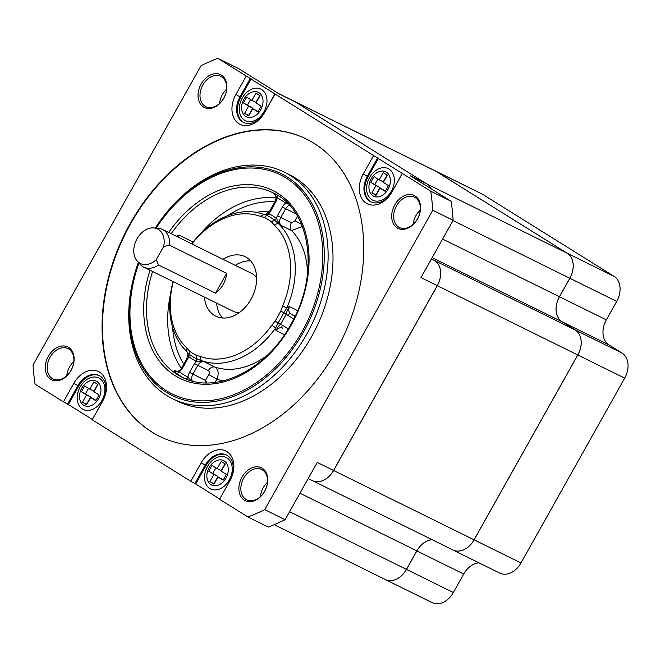 <?xml version="1.0" encoding="UTF-8"?>
<svg xmlns="http://www.w3.org/2000/svg" width="661" height="661" viewBox="0 0 661 661"><rect width="100%" height="100%" fill="white"/><g stroke="black" fill="none" stroke-linecap="round" stroke-linejoin="round"><path stroke-width="0.99" d="M187.774 352.867L188.988 354.081A2.652 1.801 -52.3 0 1 188.633 356.527L186.906 351.619A79.584 57.97 116.3 0 1 173.042 281.594M188.021 353.643L186.815 358.741L187.501 359.237A9.287 6.767 -63.7 0 0 188.633 356.527A82.237 59.903 -63.7 0 0 196.193 361.245A2.652 1.818 116.1 0 0 196.334 358.667L204.348 361.856A6.635 4.834 -63.7 0 0 197.755 365.426L192.83 374.209A6.635 4.834 -63.7 0 0 192.318 381.033M189.443 351.032L188.988 354.081A79.857 58.176 -63.7 0 0 196.334 358.667L196.515 355.444A76.891 56.011 116.3 0 1 189.443 351.032L186.766 347.942A76.263 55.557 116.3 0 1 173.256 281.702M191.079 380.686L188.021 377.183A9.287 6.767 -63.7 0 1 189.55 372.374L194.483 363.591A9.287 6.767 -63.7 0 1 196.193 361.245C197.953 361.699 196.887 360.419 204.348 361.856L214.941 367.086A79.584 57.97 -63.7 0 0 267.251 355.329M282.511 328.211A6.635 4.834 -63.7 0 0 282.363 328.137A6.635 4.834 -63.7 0 0 275.943 330.558L275.678 327.881A79.584 57.97 116.3 0 1 201.101 360.476L200.366 356.428L196.515 355.444L196.416 357.271M275.166 321.064L278.025 322.956A79.857 58.176 -63.7 0 0 281.057 317.883A79.857 58.176 -63.7 0 0 283.817 312.636L280.743 311.124A76.891 56.011 116.3 0 1 278.083 316.173A76.891 56.011 116.3 0 1 275.166 321.064L271.836 325.187L275.678 327.881L278.025 322.956L280.305 324.477A82.237 59.903 -63.7 0 0 283.437 319.246A82.237 59.903 -63.7 0 0 286.279 313.843L283.817 312.636L286.874 307.919L289.411 306.564A6.635 4.834 -63.7 0 0 290.774 313.868L294.98 316.487M284.47 334.763L275.943 330.558C279.355 324.369 279.116 326.22 280.305 324.477A9.287 6.767 -63.7 0 1 282.338 325.187L288.254 328.889M293.724 319.04L287.849 315.371A9.287 6.767 -63.7 0 1 286.279 313.843C287.171 311.868 285.726 313.033 289.411 306.564L297.632 310.62M296.004 213.817L285.692 208.727L280.76 217.51A6.635 4.834 -63.7 0 0 280.966 225.318L278.083 223.294A79.584 57.97 116.3 0 1 286.874 307.919L282.569 306.06L280.743 311.124M271.473 221.873L274.183 219.939A79.857 58.176 -63.7 0 0 266.846 215.354L264.4 217.461A76.891 56.011 116.3 0 1 271.473 221.873L274.15 224.963L278.083 223.294L274.183 219.939A2.652 1.801 127.7 0 0 276.356 218.386A82.237 59.903 -63.7 0 0 268.796 213.668A2.652 1.818 -63.9 0 1 266.846 215.354L263.888 214.437L265.772 214.519L269.82 210.826L270.506 211.322L275.43 202.539A9.287 6.767 -63.7 0 0 276.959 197.73A100.142 72.95 116.3 0 1 285.676 203.167L287.923 203.621M307.505 273.761A79.584 57.97 -63.7 0 0 291.559 230.549L280.966 225.318C276.001 219.444 277.603 219.766 276.356 218.386A9.287 6.767 -63.7 0 1 277.488 215.676L291.352 222.732A6.635 4.834 116.3 0 0 291.559 230.549L302.374 226.508M270.506 211.322A9.287 6.767 -63.7 0 1 268.796 213.668L265.772 214.519M191.682 243.835A79.584 57.97 116.3 0 1 263.888 214.437L260.541 216.469L264.4 217.461M177.412 236.787L179.015 235.109A6.635 4.834 -63.7 0 0 178.462 235.977A6.635 4.834 -63.7 0 0 177.949 237.051M176.272 236.225L179.015 235.109L193.078 242.05M274.902 193.797L273.877 193.648L276.959 197.73A2.652 1.818 -63.6 0 0 277.025 195.012M185.832 378.885A2.652 1.818 116.4 0 0 188.021 377.183A100.142 72.95 116.3 0 1 179.313 371.746A2.652 1.801 -52.6 0 1 176.272 373.176C174.355 371.424 173.802 370.548 174.611 370.54A6.635 4.834 -63.7 0 0 175.512 371.185C177.867 371.862 179.999 370.639 181.882 367.524L182.568 368.02L187.501 359.237M182.568 368.02A9.287 6.767 -63.7 0 1 179.313 371.746C178.792 372.044 177.222 371.647 174.611 370.54L176.38 371.416M206.992 382.901L205.455 380.439L205.29 382.876M208.347 370.647C209.487 371.424 209.62 372.73 208.744 374.589L216.924 379.166C219.072 373.482 218.411 369.449 214.941 367.086A6.635 4.834 116.3 0 0 208.347 370.647L194.483 363.591M277.488 215.676L282.421 206.893A9.287 6.767 -63.7 0 1 285.676 203.167A2.652 1.801 127.4 0 0 286.163 201.919M155.318 228.02A126.334 92.028 116.3 0 1 284.337 172.157A126.334 92.028 116.3 0 1 306.679 334.284A126.334 92.028 116.3 0 1 172.504 398.732A126.334 92.028 116.3 0 1 138.372 262.351M172.504 398.732L177.396 401.144A126.334 92.028 -63.7 0 0 311.562 336.697A126.334 92.028 -63.7 0 0 289.221 174.57L284.337 172.157M159.722 436.434A165.795 120.773 116.3 0 1 130.614 223.765A165.795 120.773 116.3 0 1 306.481 139.083M335.598 351.751A165.795 120.773 -63.7 0 0 306.283 138.984A165.795 120.773 -63.7 0 0 130.2 223.567A165.795 120.773 -63.7 0 0 159.524 436.326A165.795 120.773 -63.7 0 0 335.598 351.751M190.789 481.315L92.193 419.785L102.571 401.301A23.209 16.905 -63.7 0 0 99.538 372.11A23.209 16.905 -63.7 0 0 73.817 383.355L63.439 401.838L35.033 384.107A253.998 185.03 116.3 0 1 33.05 365.062L201.06 65.662A253.998 185.03 116.3 0 1 217.849 58.325L246.256 76.056L235.886 94.54A23.209 16.905 -63.7 0 0 238.918 123.731A23.209 16.905 -63.7 0 0 264.64 112.486L275.017 94.002L373.605 155.533L363.236 174.017A23.209 16.905 -63.7 0 0 366.268 203.208A23.209 16.905 -63.7 0 0 391.99 191.963L402.359 173.479L430.774 191.211A253.998 185.03 116.3 0 1 432.757 210.256L264.739 509.648A253.998 185.03 116.3 0 1 247.958 516.985L219.543 499.253L229.912 480.77A23.209 16.905 -63.7 0 0 226.88 451.587A23.209 16.905 -63.7 0 0 201.159 462.824L190.789 481.315L194.879 483.596L195.689 484.001L206.067 465.518A19.896 14.492 116.3 0 1 226.781 455.173M241.984 477.151A18.301 13.336 -63.7 0 0 244.38 500.17A18.301 13.336 -63.7 0 0 264.664 491.305A18.301 13.336 -63.7 0 0 262.268 468.285A18.301 13.336 -63.7 0 0 241.984 477.151M394.791 204.86A18.301 13.336 -63.7 0 0 397.178 227.88A18.301 13.336 -63.7 0 0 417.463 219.014A18.301 13.336 -63.7 0 0 415.075 195.995A18.301 13.336 -63.7 0 0 394.791 204.86M201.142 84.013A18.301 13.336 -63.7 0 0 203.53 107.032A18.301 13.336 -63.7 0 0 223.815 98.159A18.301 13.336 -63.7 0 0 221.427 75.147A18.301 13.336 -63.7 0 0 201.142 84.013M48.336 356.304A18.301 13.336 -63.7 0 0 50.732 379.323A18.301 13.336 -63.7 0 0 71.016 370.457A18.301 13.336 -63.7 0 0 68.62 347.438A18.301 13.336 -63.7 0 0 48.336 356.304M63.439 401.838L68.347 404.524L78.717 386.041A19.896 14.492 116.3 0 1 99.439 375.704M92.226 419.429L68.347 404.524M102.571 401.301L92.193 419.785M219.568 498.898L195.689 484.001M229.912 480.77L219.543 499.253M308.208 478.539L312.422 480.621A19.896 14.492 -63.7 0 0 333.549 470.467L317.255 462.427L285.106 519.703A253.998 185.03 -63.7 0 1 268.325 527.04L247.958 516.985M333.549 470.467L437.276 285.626A19.896 14.492 -63.7 0 0 434.674 260.608L434.715 260.632A19.896 14.492 116.3 0 1 437.318 285.651L333.59 470.492A19.896 14.492 116.3 0 1 312.463 480.638A19.896 14.492 116.3 0 1 312.438 480.63L452.934 549.969A19.896 14.492 -63.7 0 0 474.061 539.822L577.788 354.982A19.896 14.492 -63.7 0 0 575.194 329.963L562.048 321.758A19.896 14.492 116.3 0 1 559.446 296.739L569.815 278.256A19.896 14.492 -63.7 0 0 567.221 253.237L435.764 171.199A19.896 14.492 -63.7 0 0 434.847 170.687A19.896 14.492 116.3 0 1 434.888 170.712A19.896 14.492 116.3 0 1 435.806 171.216L567.262 253.254A19.896 14.492 116.3 0 1 569.856 278.273L559.487 296.756A19.896 14.492 -63.7 0 0 562.09 321.783L575.235 329.979A19.896 14.492 116.3 0 1 577.83 355.007L474.102 539.839A19.896 14.492 116.3 0 1 452.975 549.993A19.896 14.492 116.3 0 1 452.959 549.985M430.955 188.666A19.896 14.492 -63.7 0 0 426.709 183.882L295.252 101.844A19.896 14.492 -63.7 0 0 294.335 101.331A19.896 14.492 116.3 0 1 294.368 101.356A19.896 14.492 116.3 0 1 295.293 101.868L426.75 183.907A19.896 14.492 116.3 0 1 430.997 188.691M426.709 183.882L410.407 175.843L451.141 201.258A253.998 185.03 -63.7 0 1 453.124 220.311L420.983 277.587L437.276 285.626M413.232 224.286A16.913 12.319 116.3 0 1 420.247 210.066M264.739 509.648L285.106 519.703M453.124 220.311L432.757 210.256M260.426 496.576A16.913 12.319 116.3 0 1 267.449 482.356M264.656 491.189A16.913 12.319 -63.7 0 0 262.442 469.921A16.913 12.319 -63.7 0 0 261.665 469.484A16.913 12.319 -63.7 0 0 243.702 478.118A16.913 12.319 -63.7 0 0 245.917 499.377A16.913 12.319 -63.7 0 0 246.693 499.815A16.913 12.319 -63.7 0 0 264.656 491.189M430.774 191.211L451.141 201.258M402.359 173.479L373.605 155.533M275.017 94.002L246.256 76.056M295.252 101.844L278.95 93.804L238.216 68.38L217.849 58.325M402.342 173.199L391.99 191.963M363.236 174.017L367.326 176.305A19.896 14.492 -63.7 0 0 370.846 201.836A19.896 14.492 -63.7 0 0 391.973 191.682M371.259 202.026A19.896 14.492 116.3 0 1 368.136 176.702L367.326 176.305L377.695 157.822M368.136 176.702L378.513 158.219M391.353 191.186A17.574 12.799 -63.7 0 0 389.056 169.092A17.574 12.799 -63.7 0 0 369.573 177.602A17.574 12.799 -63.7 0 0 371.87 199.705A17.574 12.799 -63.7 0 0 391.353 191.186M371.92 192.822L376.026 195.383L380.083 188.162L385.214 191.368L388.461 185.592L383.322 182.386L387.379 175.165L383.264 172.604L379.216 179.825L374.076 176.619L370.838 182.395L375.977 185.601L371.92 192.822L376.249 194.987M375.977 185.601L380.05 187.608L375.993 194.83M370.838 182.395L380.05 187.608M377.935 179.024L374.911 184.402M379.216 179.825L383.289 181.833L387.123 175.008M380.083 188.162L385.437 190.971M275.001 93.73L264.64 112.486M235.886 94.54L239.976 96.828A19.896 14.492 -63.7 0 0 243.496 122.359A19.896 14.492 -63.7 0 0 264.623 112.213M243.909 122.558A19.896 14.492 116.3 0 1 240.794 97.233L239.976 96.828L250.354 78.345M240.794 97.233L251.163 78.75M264.003 111.717A17.574 12.799 -63.7 0 0 261.706 89.615A17.574 12.799 -63.7 0 0 242.232 98.125A17.574 12.799 -63.7 0 0 244.529 120.228A17.574 12.799 -63.7 0 0 264.003 111.717M251.866 100.348L246.735 97.142L243.496 102.926L248.627 106.124L244.578 113.345L248.685 115.915L252.733 108.693L257.873 111.899L261.112 106.115L255.981 102.918L260.029 95.696L255.923 93.127L251.866 100.348L255.939 102.364L259.773 95.531M252.733 108.693L258.087 111.502M244.578 113.345L248.908 115.518M248.627 106.124L252.7 108.14L248.652 115.361M243.496 102.926L252.7 108.14M250.585 99.547L247.569 104.934M219.584 103.438A16.913 12.319 116.3 0 1 226.599 89.218M223.806 98.043A16.913 12.319 -63.7 0 0 221.6 76.783A16.913 12.319 -63.7 0 0 220.815 76.346A16.913 12.319 -63.7 0 0 202.861 84.972A16.913 12.319 -63.7 0 0 205.067 106.239A16.913 12.319 -63.7 0 0 205.852 106.677A16.913 12.319 -63.7 0 0 223.806 98.043M66.778 375.729A16.913 12.319 116.3 0 1 73.801 361.509M71.008 370.342A16.913 12.319 -63.7 0 0 68.794 349.074A16.913 12.319 -63.7 0 0 68.017 348.636A16.913 12.319 -63.7 0 0 50.054 357.262A16.913 12.319 -63.7 0 0 52.269 378.53A16.913 12.319 -63.7 0 0 53.045 378.968A16.913 12.319 -63.7 0 0 71.008 370.342M417.455 218.898A16.913 12.319 -63.7 0 0 415.248 197.631A16.913 12.319 -63.7 0 0 414.472 197.193A16.913 12.319 -63.7 0 0 396.509 205.819A16.913 12.319 -63.7 0 0 398.715 227.087A16.913 12.319 -63.7 0 0 399.5 227.524A16.913 12.319 -63.7 0 0 417.455 218.898M432.096 539.682A19.896 14.492 -63.7 0 0 416.86 550.91L406.49 569.402A19.896 14.492 116.3 0 1 385.363 579.548A19.896 14.492 116.3 0 1 385.338 579.54A19.896 14.492 -63.7 0 0 406.449 569.377L416.818 550.894A19.896 14.492 116.3 0 1 432.054 539.665M385.363 579.548L432.211 602.675A19.896 14.492 -63.7 0 0 453.339 592.52L463.716 574.037A19.896 14.492 116.3 0 1 478.944 562.808M452.975 549.993L499.823 573.12A19.896 14.492 -63.7 0 0 520.959 562.965L624.686 378.125A19.896 14.492 -63.7 0 0 622.084 353.106L608.938 344.902A19.896 14.492 116.3 0 1 606.335 319.883L616.713 301.399A19.896 14.492 -63.7 0 0 614.11 276.381L482.654 194.342A19.896 14.492 -63.7 0 0 481.737 193.83L434.888 170.712M67.529 404.127L77.907 385.644L73.817 383.355M102.554 401.02A19.896 14.492 -63.7 0 0 99.034 375.489A19.896 14.492 -63.7 0 0 77.907 385.644L78.717 386.041M101.926 400.525A17.574 12.799 -63.7 0 0 99.629 378.431A17.574 12.799 -63.7 0 0 80.155 386.941A17.574 12.799 -63.7 0 0 82.451 409.043A17.574 12.799 -63.7 0 0 101.926 400.525M97.952 384.504L93.845 381.942L89.797 389.164L84.658 385.958L81.419 391.733L86.55 394.939L82.501 402.161L86.608 404.722L90.664 397.501L95.795 400.706L99.034 394.931L93.903 391.725L97.952 384.504M90.664 397.501L96.019 400.31M82.501 402.161L86.831 404.325M86.55 394.939L90.631 396.947L86.574 404.168M81.419 391.733L90.631 396.947M88.516 388.362L85.492 393.741M89.797 389.164L93.87 391.172L97.696 384.347M194.879 483.596L205.249 465.113L201.159 462.824M229.896 480.497A19.896 14.492 -63.7 0 0 226.384 454.966A19.896 14.492 -63.7 0 0 205.249 465.113L206.067 465.518M229.276 480.002A17.574 12.799 -63.7 0 0 226.979 457.899A17.574 12.799 -63.7 0 0 207.504 466.418A17.574 12.799 -63.7 0 0 209.801 488.512A17.574 12.799 -63.7 0 0 229.276 480.002M226.384 474.408L221.253 471.202L225.302 463.981L221.195 461.419L217.139 468.632L212.007 465.435L208.769 471.21L213.9 474.408L209.851 481.629L213.957 484.199L218.006 476.978L223.145 480.183L226.384 474.408M218.006 476.978L223.36 479.787M209.851 481.629L214.181 483.802M213.9 474.408L217.973 476.424L213.924 483.645M208.769 471.21L217.973 476.424M215.858 467.839L212.842 473.218M217.139 468.632L221.212 470.649L225.046 463.824M191.897 243.934A76.263 55.557 116.3 0 1 260.541 216.469M274.15 224.963A76.263 55.557 116.3 0 1 282.569 306.06M271.836 325.187A76.263 55.557 116.3 0 1 200.366 356.428M186.906 351.619L186.766 347.942M204.406 297.07A33.157 24.151 -63.7 0 0 215.783 316.189A33.157 24.151 -63.7 0 0 250.998 299.268A33.157 24.151 -63.7 0 0 245.132 256.716A33.157 24.151 -63.7 0 0 223.046 259.31M222.484 317.991A33.157 24.151 116.3 0 1 216.626 303.11M235.266 265.342A33.157 24.151 116.3 0 1 250.651 260.938M226.616 273.373A21.053 15.335 116.3 0 1 223.129 284.536A21.053 15.335 116.3 0 1 215.536 293.137L226.616 273.373L169.58 245.223L163.655 246.52L156.277 259.666L158.491 264.987A21.053 15.335 116.3 0 1 143.734 267.127L233.358 311.364A21.053 15.335 -63.7 0 0 239.439 312.521M256.608 277.719A21.053 15.335 -63.7 0 0 251.998 273.604L162.366 229.367A21.053 15.335 116.3 0 1 169.58 245.223M143.734 267.127A21.053 15.335 116.3 0 1 140.198 264.408L137.207 261.037A19.276 14.046 116.3 0 1 137.034 238.786A19.276 14.046 116.3 0 1 153.567 227.896A19.276 14.046 116.3 0 1 163.655 246.52M158.491 264.987L215.536 293.137M153.567 227.896L158.062 228.21A21.053 15.335 116.3 0 1 162.366 229.367M156.277 259.666A19.276 14.046 116.3 0 1 137.207 261.037M152.559 271.489A102.794 74.883 -63.7 0 0 182.114 377.224C215.023 394.923 265.871 370.763 290.774 324.576C320.164 274.703 310.901 209.52 273.1 192.863A102.794 74.883 -63.7 0 0 171.199 233.721M273.877 193.648L274.53 193.97A6.635 4.834 -63.7 0 0 274.249 193.805A6.635 4.834 -63.7 0 0 273.877 193.648M199.87 234.44A102.794 74.883 116.3 0 1 275.976 197.953M181.345 368.384A102.794 74.883 116.3 0 1 170.571 293.806M183.75 377.993A102.794 74.883 116.3 0 1 176.272 373.176M183.733 364.236A99.481 72.462 116.3 0 1 172.595 327.443M189.55 372.374L205.455 380.439L208.744 374.589M223.368 380.876A89.532 65.216 -63.7 0 1 216.924 379.166L215.106 382.405M282.363 328.137L282.668 328.302A2.652 1.809 122 0 1 282.561 328.244A2.652 1.809 122 0 1 282.338 325.187M295.186 316.049L290.774 313.868A2.652 1.809 122 0 0 287.849 315.371M291.352 222.732L295.037 220.807L301.507 224.352M295.037 220.807L297.541 216.345M289.485 205.274A6.635 4.834 -63.7 0 0 285.692 208.727L282.421 206.893M275.43 202.539L274.753 202.043L269.82 210.826M269.597 211.206A89.532 65.216 -63.7 0 0 256.592 212.404M227.805 215.593A99.481 72.462 116.3 0 1 274.836 201.886M150.014 270.225A104.785 76.329 -63.7 0 0 184.543 380.397A104.785 76.329 -63.7 0 0 291.286 324.948A104.785 76.329 -63.7 0 0 281.702 195.995A104.785 76.329 -63.7 0 0 168.654 232.465M156.203 228.078A122.194 89.012 116.3 0 1 289.361 180.18A122.194 89.012 116.3 0 1 302.077 331.682A122.194 89.012 116.3 0 1 175.843 395.633A122.194 89.012 116.3 0 1 138.959 263.012M155.475 228.028A123.599 90.045 116.3 0 1 290.295 179.048A123.599 90.045 116.3 0 1 303.308 332.4A123.599 90.045 116.3 0 1 175.454 397.021A123.599 90.045 116.3 0 1 138.48 262.475M431.41 258.996L434.674 260.608M388.073 189.253A13.592 9.907 116.3 0 1 373.002 195.838A13.592 9.907 116.3 0 1 371.226 178.734A13.592 9.907 116.3 0 1 386.297 172.149A13.592 9.907 116.3 0 1 388.073 189.253M260.723 109.776A13.592 9.907 116.3 0 1 245.661 116.361A13.592 9.907 116.3 0 1 243.884 99.266A13.592 9.907 116.3 0 1 258.947 92.68A13.592 9.907 116.3 0 1 260.723 109.776M435.764 171.199L295.293 101.868M426.75 183.907L567.221 253.237M569.815 278.256L452.967 220.584M442.597 239.067L559.446 296.739M562.048 321.758L432.162 257.658M434.715 260.632L575.194 329.963M577.788 354.982L437.318 285.651M333.59 470.492L474.061 539.822M416.818 550.894L299.97 493.222M289.601 511.705L406.449 569.377M406.49 569.402L453.339 592.52M463.716 574.037L416.86 550.91M474.102 539.839L520.959 562.965M624.686 378.125L577.83 355.007M575.235 329.979L622.084 353.106M608.938 344.902L562.09 321.783M559.487 296.756L606.335 319.883M616.713 301.399L569.856 278.273M567.262 253.254L614.11 276.381M482.654 194.342L435.806 171.216M98.646 398.591A13.592 9.907 116.3 0 1 83.583 405.176A13.592 9.907 116.3 0 1 81.807 388.073A13.592 9.907 116.3 0 1 96.87 381.488A13.592 9.907 116.3 0 1 98.646 398.591M225.996 478.06A13.592 9.907 116.3 0 1 210.933 484.645A13.592 9.907 116.3 0 1 209.157 467.55A13.592 9.907 116.3 0 1 224.219 460.965A13.592 9.907 116.3 0 1 225.996 478.06M181.882 367.524L186.815 358.741M274.249 193.805C276.422 195.507 276.595 198.25 274.753 202.043M434.847 170.687L278.504 93.523M385.322 579.532L274.183 524.677"/></g></svg>
